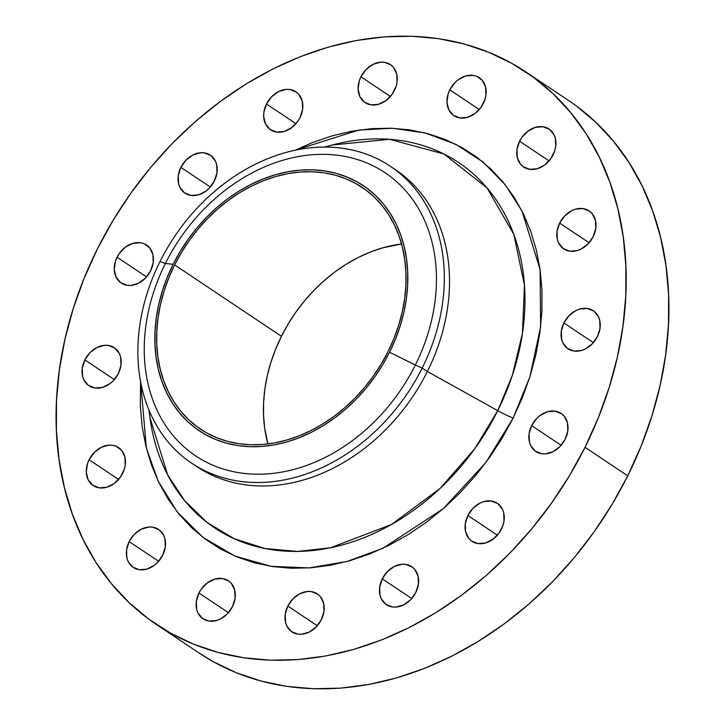 <?xml version="1.0" encoding="UTF-8"?>
<svg xmlns="http://www.w3.org/2000/svg" width="725" height="725" viewBox="0 0 725 725"><rect width="100%" height="100%" fill="white"/><g stroke="black" fill="none" stroke-linecap="round" stroke-linejoin="round"><path stroke-width="1.09" d="M149.114 410.368L149.939 417.618A219.666 172.623 -56.2 0 1 149.105 410.359L149.939 417.618L167.656 474.893L184.648 500.694L207.078 522.462L234.266 538.748L264.978 548.526L297.631 551.435L330.555 547.774L391.446 524.519L440.057 488.487L474.83 448.666L497.749 410.649A16.621 1.64 -153.5 0 0 513.137 418.089L485.877 462.505L443.274 508.669L383.09 548.173L347.275 561.404L309.267 567.92L271.032 566.334L234.873 556.039L203.027 537.433L177.19 511.868L158.286 481.373L146.377 448.177L140.596 381.54L140.315 406.1L142.163 426.635L145.933 446.419L151.579 465.251L159.056 482.959L168.282 499.371L179.175 514.333L191.627 527.682L205.519 539.309L220.717 549.097L237.075 556.954L254.43 562.799L272.627 566.578L291.477 568.246L310.817 567.802L330.437 565.246L350.166 560.597L369.804 553.9L389.171 545.227L408.075 534.651L426.327 522.281L443.763 508.234L460.212 492.656L475.518 475.673L489.529 457.475L502.108 438.217L513.137 418.089L522.507 397.3L530.129 376.03L535.938 354.498L539.871 332.902L541.883 311.451L541.965 290.353L540.116 269.818L536.346 250.034L530.7 231.203L523.223 213.494L513.998 197.082L503.105 182.12L490.653 168.771L476.76 157.135L461.562 147.347L445.204 139.499L427.85 133.654L409.652 129.875L390.802 128.207L371.472 128.651L351.843 131.207L332.113 135.856L312.475 142.553L295.202 150.193L358.857 130.056L392.461 128.262L425.367 133.001L455.998 144.393L482.95 161.956L505.162 184.676L522.063 211.165L540.071 269.501L540.642 326.721L529.857 376.9L513.137 418.089A16.621 1.64 26.5 0 1 497.749 410.649A219.666 172.623 -56.2 0 0 499.579 205.112A219.666 172.623 -56.2 0 0 332.104 145.027L324.555 147.03M593.177 236.694A22.847 17.953 123.8 0 1 563.715 248.883A22.847 17.953 123.8 0 1 559.646 223.073L589.117 242.766L559.646 223.073L557.036 231.375L557.38 239.458L558.658 243.02L563.189 248.512L569.732 251.167L577.29 250.587L581.088 249.092L588.02 243.962L593.177 236.694L595.778 228.393L595.442 220.309L592.198 213.694L589.633 211.256L583.09 208.601L575.532 209.181L571.726 210.676L564.802 215.805L559.646 223.073A22.847 17.953 123.8 0 1 589.108 210.884A22.847 17.953 123.8 0 1 593.177 236.694L593.177 236.694M553.112 154.842A22.847 17.953 123.8 0 1 523.649 167.031A22.847 17.953 123.8 0 1 519.58 141.221L549.052 160.914L519.58 141.221L516.979 149.522L517.315 157.606L520.559 164.222L523.124 166.659L529.667 169.315L537.225 168.735L544.656 165.001L550.81 158.684L554.77 150.746L555.722 146.541L555.377 138.457L554.099 134.895L549.568 129.403L543.025 126.748L535.467 127.328L528.045 131.062L521.882 137.378L519.58 141.221A22.847 17.953 123.8 0 1 549.043 129.032A22.847 17.953 123.8 0 1 553.112 154.842M483.33 103.467A22.847 17.953 123.8 0 1 453.877 115.656A22.847 17.953 123.8 0 1 449.799 89.846L479.27 109.547L449.799 89.846L448.141 93.951L446.99 102.297L448.82 109.792L453.343 115.284L459.886 117.939L467.444 117.359L474.875 113.626L481.028 107.309L484.989 99.37L485.94 95.165L485.596 87.091L482.361 80.466L476.715 76.306L473.244 75.373L465.686 75.953L458.263 79.687L454.956 82.578L449.799 89.846A22.847 17.953 123.8 0 1 479.261 77.666A22.847 17.953 123.8 0 1 483.33 103.467M394.454 90.389A22.847 17.953 123.8 0 1 365.001 102.578A22.847 17.953 123.8 0 1 360.923 76.768L390.403 96.47L360.923 76.768L359.265 80.874L358.114 89.22L359.944 96.715L364.476 102.207L371.01 104.871L378.568 104.282L385.999 100.548L392.162 94.232L396.113 86.293L397.064 82.088L396.72 74.013L393.485 67.389L390.911 64.951L384.368 62.296L380.652 62.178L373.013 64.38L366.089 69.5L360.923 76.768A22.847 17.953 123.8 0 1 390.385 64.588A22.847 17.953 123.8 0 1 394.454 90.389L394.454 90.389M300.023 117.604A22.847 17.953 123.8 0 1 270.561 129.793A22.847 17.953 123.8 0 1 266.483 103.983L295.963 123.685L266.483 103.983L263.882 112.293L263.673 116.435L265.504 123.93L270.035 129.422L276.569 132.086L284.137 131.497L291.559 127.763L297.721 121.447L300.023 117.604L302.624 109.303L302.28 101.228L299.044 94.603L296.471 92.166L289.928 89.51L286.212 89.392L278.572 91.595L271.648 96.715L266.483 103.983A22.847 17.953 123.8 0 1 295.945 91.803A22.847 17.953 123.8 0 1 300.023 117.604M214.392 180.969A22.847 17.953 123.8 0 1 184.929 193.158A22.847 17.953 123.8 0 1 180.86 167.348L210.332 187.041L180.86 167.348L178.25 175.649L178.595 183.733L179.873 187.295L184.404 192.787L190.947 195.442L198.505 194.862L205.927 191.128L209.235 188.237L214.392 180.969L217.002 172.668L216.657 164.584L215.379 161.023L210.848 155.531L204.305 152.875L200.58 152.748L192.941 154.951L186.017 160.08L180.86 167.348A22.847 17.953 123.8 0 1 210.323 155.159A22.847 17.953 123.8 0 1 214.392 180.969L214.392 180.969M150.61 270.833A22.847 17.953 123.8 0 1 121.157 283.013A22.847 17.953 123.8 0 1 117.078 257.212L146.55 276.905L117.078 257.212L115.42 261.308L114.269 269.664L116.1 277.149L120.622 282.65L127.165 285.306L130.89 285.423L138.529 283.221L145.453 278.101L150.61 270.833L153.22 262.522L152.875 254.448L149.64 247.823L143.994 243.672L140.523 242.73L132.965 243.319L125.543 247.053L119.38 253.369L117.078 257.212A22.847 17.953 123.8 0 1 146.541 245.023A22.847 17.953 123.8 0 1 150.61 270.833M118.392 373.511A22.847 17.953 123.8 0 1 88.93 385.7A22.847 17.953 123.8 0 1 84.861 359.89L114.332 379.583L84.861 359.89L82.251 368.191L82.596 376.275L83.873 379.837L88.405 385.328L94.948 387.984L102.506 387.404L109.928 383.67L113.236 380.779L118.392 373.511L121.003 365.21L120.658 357.126L119.38 353.564L114.849 348.072L108.306 345.417L104.581 345.29L96.942 347.493L90.018 352.622L84.861 359.89A22.847 17.953 123.8 0 1 114.323 347.701A22.847 17.953 123.8 0 1 118.392 373.511L118.392 373.511M122.634 473.38A22.847 17.953 123.8 0 1 93.181 485.569A22.847 17.953 123.8 0 1 89.102 459.759L118.583 479.452L89.102 459.759L87.444 463.855L86.293 472.211L88.124 479.705L92.655 485.197L99.189 487.853L106.747 487.272L114.178 483.539L120.341 477.213L124.292 469.274L125.244 465.069L124.899 456.995L121.664 450.379L116.018 446.219L112.547 445.286L108.832 445.159L101.192 447.361L94.268 452.491L89.102 459.759A22.847 17.953 123.8 0 1 118.565 447.57A22.847 17.953 123.8 0 1 122.634 473.38M162.699 555.232A22.847 17.953 123.8 0 1 133.237 567.412A22.847 17.953 123.8 0 1 129.168 541.611L158.639 561.304L129.168 541.611L126.558 549.912L126.902 557.987L128.18 561.558L132.711 567.05L139.254 569.705L146.812 569.125L154.235 565.391L157.542 562.5L162.699 555.232L165.309 546.922L164.965 538.847L163.687 535.286L159.156 529.794L152.613 527.138L148.888 527.012L141.248 529.214L134.324 534.343L129.168 541.611A22.847 17.953 123.8 0 1 158.63 529.422A22.847 17.953 123.8 0 1 162.699 555.232L162.699 555.232M232.48 606.607A22.847 17.953 123.8 0 1 203.018 618.787A22.847 17.953 123.8 0 1 198.949 592.987L228.42 612.679L198.949 592.987L196.339 601.288L196.683 609.362L197.961 612.924L202.493 618.425L209.036 621.08L216.594 620.5L220.391 618.996L227.324 613.876L232.48 606.607L235.081 598.297L234.746 590.222L231.502 583.598L228.937 581.169L222.394 578.505L214.836 579.094L207.404 582.827L201.251 589.144L198.949 592.987A22.847 17.953 123.8 0 1 228.411 580.798A22.847 17.953 123.8 0 1 232.48 606.607M321.356 619.676A22.847 17.953 123.8 0 1 291.894 631.865A22.847 17.953 123.8 0 1 287.825 606.055L317.296 625.757L287.825 606.055L285.215 614.365L285.559 622.44L286.837 626.001L291.368 631.493L297.912 634.158L301.636 634.275L309.267 632.073L316.2 626.953L321.356 619.676L323.957 611.374L323.622 603.3L320.377 596.675L317.813 594.237L311.27 591.582L307.545 591.464L299.905 593.666L292.982 598.787L287.825 606.055A22.847 17.953 123.8 0 1 317.287 593.875A22.847 17.953 123.8 0 1 321.356 619.676M415.797 592.47A22.847 17.953 123.8 0 1 386.334 604.65A22.847 17.953 123.8 0 1 382.265 578.84L411.737 598.542L382.265 578.84L379.655 587.15L380 595.225L381.278 598.787L385.809 604.278L392.352 606.943L396.077 607.061L403.707 604.858L410.64 599.738L415.797 592.47L418.397 584.16L418.053 576.085L414.818 569.46L412.253 567.032L405.71 564.367L401.985 564.249L394.346 566.452L387.422 571.572L382.265 578.84A22.847 17.953 123.8 0 1 411.728 566.66A22.847 17.953 123.8 0 1 415.797 592.47L415.797 592.47M501.419 529.105A22.847 17.953 123.8 0 1 471.957 541.294A22.847 17.953 123.8 0 1 467.888 515.484L497.359 535.177L467.888 515.484L465.287 523.785L465.622 531.869L468.867 538.485L471.431 540.923L477.974 543.578L485.532 542.998L492.964 539.264L499.117 532.947L503.077 525.009L504.029 520.804L503.685 512.72L502.407 509.158L497.876 503.667L491.332 501.011L483.774 501.591L479.977 503.087L473.044 508.216L467.888 515.484A22.847 17.953 123.8 0 1 497.35 503.295A22.847 17.953 123.8 0 1 501.419 529.105M597.418 336.563A22.847 17.953 123.8 0 1 567.956 348.752A22.847 17.953 123.8 0 1 563.887 322.942L593.358 342.635L563.887 322.942L561.277 331.243L561.621 339.327L562.899 342.889L567.43 348.381L573.973 351.036L581.532 350.456L585.338 348.961L592.262 343.831L597.418 336.563L600.028 328.262L599.684 320.178L598.406 316.617L593.875 311.125L587.332 308.469L579.773 309.049L575.967 310.545L569.043 315.674L563.887 322.942A22.847 17.953 123.8 0 1 593.349 310.753A22.847 17.953 123.8 0 1 597.418 336.563M565.201 439.241A22.847 17.953 123.8 0 1 535.739 451.43A22.847 17.953 123.8 0 1 531.67 425.62L561.141 445.322L531.67 425.62L529.06 433.931L529.404 442.005L530.682 445.567L535.213 451.059L541.756 453.714L545.481 453.841L553.112 451.639L560.044 446.509L565.201 439.241L567.802 430.94L567.467 422.865L564.222 416.241L561.658 413.803L555.114 411.147L547.556 411.728L540.125 415.461L536.826 418.352L531.67 425.62A22.847 17.953 123.8 0 1 561.132 413.44A22.847 17.953 123.8 0 1 565.201 439.241L565.201 439.241M392.923 168.037A178.631 140.378 123.8 0 1 427.369 371.499L422.186 368.037L415.334 365.056A170.321 133.853 123.8 0 1 214.727 465.967A170.321 133.853 123.8 0 1 165.363 263.51L173.112 264.299A147.474 115.891 123.8 0 1 346.813 176.927A147.474 115.891 123.8 0 1 389.552 352.223L415.334 365.056A170.321 133.853 -56.2 0 0 365.971 162.599A170.321 133.853 -56.2 0 0 165.363 263.51A170.321 133.853 123.8 0 1 365.971 162.599A170.321 133.853 123.8 0 1 415.334 365.056L422.186 368.037A178.631 140.378 -56.2 0 0 370.412 155.703A178.631 140.378 -56.2 0 0 160.017 261.535L165.363 263.51L160.017 261.535A178.631 140.378 123.8 0 1 390.349 166.27A178.631 140.378 123.8 0 1 422.186 368.037L427.369 371.499A178.631 140.378 -56.2 0 0 395.533 169.732L390.349 166.27M427.369 371.499L497.749 410.649L427.369 371.499A178.631 140.378 123.8 0 1 194.463 465.006A178.631 140.378 -56.2 0 0 197.037 466.773A178.631 140.378 -56.2 0 0 427.369 371.499M198.967 652.926L213.105 661.599L236.296 672.737L260.909 681.02L286.71 686.376L313.445 688.75L340.859 688.116L368.681 684.491L396.657 677.893L424.506 668.405L451.965 656.098L478.763 641.108L504.654 623.572L529.377 603.662L552.704 581.559L574.399 557.489L594.264 531.679L612.099 504.373L627.732 475.845A332.34 261.172 -56.2 0 0 568.518 100.458L525.797 71.911A332.34 261.172 123.8 0 1 585.012 447.298L627.732 475.845L641.027 446.355L651.838 416.195L660.067 385.664L665.641 355.042L668.495 324.628L668.613 294.722L665.985 265.595L660.647 237.546L652.636 210.839L642.042 185.727L628.956 162.454L613.513 141.248L595.859 122.317L576.167 105.823M156.482 624.542L199.203 653.089A332.34 261.172 -56.2 0 0 627.732 475.845L585.012 447.298A332.34 261.172 123.8 0 1 156.482 624.542A332.34 261.172 123.8 0 1 97.268 249.155A332.34 261.172 123.8 0 1 525.797 71.911M388.029 351.598A145.399 114.26 123.8 0 1 200.544 429.146A145.399 114.26 123.8 0 1 174.634 264.915L281.436 336.291A145.399 114.26 -56.2 0 0 267.915 443.927L264.697 428.267L263.556 415.525L263.601 402.438L264.852 389.135L267.289 375.74L270.896 362.382L275.627 349.187L281.436 336.291L174.634 264.915A145.399 114.26 123.8 0 1 362.119 187.367A145.399 114.26 123.8 0 1 388.029 351.598L393.847 338.702L398.578 325.507L402.176 312.149L404.613 298.754L405.864 285.442L405.918 272.355L404.767 259.623L402.429 247.352L398.922 235.661L394.291 224.677L388.564 214.5L381.812 205.22L374.082 196.928L365.463 189.723L356.038 183.652L345.888 178.776L335.122 175.151L323.839 172.804L312.14 171.771L300.15 172.042L287.97 173.637L275.736 176.519L263.556 180.67L251.539 186.053L239.812 192.614L228.484 200.281L217.672 208.999L207.468 218.669L197.97 229.2L189.279 240.492L181.477 252.436L174.634 264.915L168.825 277.82L164.095 291.015L160.497 304.373L158.059 317.767L156.808 331.071L156.754 344.157L157.905 356.899L160.243 369.17L163.741 380.852L168.381 391.844L174.1 402.022L180.86 411.302L188.582 419.585L197.2 426.798L206.625 432.87L216.775 437.746L227.541 441.371L238.833 443.709L250.524 444.751L262.522 444.47L274.693 442.884L286.928 440.002L299.117 435.843L311.125 430.469L322.852 423.907L334.18 416.232L345 407.522L355.205 397.853L364.693 387.322L373.384 376.03L381.187 364.086L388.029 351.598M401.55 243.962A145.399 114.26 -56.2 0 0 281.436 336.291L288.278 323.803L296.081 311.859L304.772 300.567L314.26 290.036L324.465 280.367L335.285 271.657L346.613 263.982L358.34 257.42L370.348 252.037L382.537 247.887L401.55 243.962M585.012 447.298L569.379 475.827L551.544 503.132L531.679 528.942L509.983 553.012L486.656 575.115L461.934 595.026L436.042 612.562L409.244 627.551L381.785 639.858L353.936 649.346L325.969 655.944L298.138 659.569L270.724 660.203L243.99 657.829L218.198 652.473L193.575 644.19L170.384 633.052L148.833 619.177L129.141 602.683L111.487 583.752L96.044 562.546L82.958 539.273L72.364 514.161L64.353 487.454L59.015 459.405L56.387 430.278L56.505 400.372L59.359 369.958L64.933 339.336L73.162 308.805L83.973 278.645L97.268 249.155L112.901 220.627L130.736 193.321L150.601 167.511L172.296 143.441L195.623 121.338L220.346 101.427L246.237 83.892L273.035 68.902L300.494 56.595L328.343 47.107L356.319 40.509L384.141 36.884L411.555 36.25L438.29 38.624L464.091 43.98L488.704 52.263L511.895 63.401L533.446 77.276L553.139 93.77L570.793 112.701L586.244 133.907L599.321 157.18L609.915 182.292L617.927 208.999L623.273 237.048L625.893 266.166L625.775 296.081L622.92 326.495L617.347 357.117L609.118 387.648L598.306 417.808L585.012 447.298M148.906 409.87L149.939 417.618A219.666 172.623 -56.2 0 0 298.537 551.417A219.666 172.623 -56.2 0 0 497.749 410.649L512.285 375.541L522.444 333.319L524.438 285.052L513.798 234.347L486.992 187.875L443.945 154.008L389.533 139.3L332.104 145.027M422.186 368.037A178.631 140.378 123.8 0 1 191.853 463.302A178.631 140.378 123.8 0 1 160.017 261.535A178.631 140.378 -56.2 0 0 211.791 473.869A178.631 140.378 -56.2 0 0 422.186 368.037M165.363 263.51A170.321 133.853 -56.2 0 0 214.727 465.967A170.321 133.853 -56.2 0 0 415.334 365.056L389.552 352.223A147.474 115.891 123.8 0 1 215.851 439.595A147.474 115.891 123.8 0 1 173.112 264.299L165.363 263.51M389.552 352.223L382.61 364.883L374.698 377L365.889 388.455L356.256 399.131L345.907 408.936L334.932 417.772L323.45 425.557L311.551 432.209L299.371 437.673L287.009 441.878L274.603 444.806L262.251 446.419L250.089 446.7L238.226 445.648L226.78 443.265L215.851 439.595L205.565 434.647L195.995 428.493L187.258 421.18L179.428 412.77L172.568 403.363L166.768 393.032L162.065 381.894L158.512 370.04L156.138 357.597L154.978 344.674L155.023 331.397L156.292 317.903L158.766 304.319L162.418 290.761L167.221 277.385L173.112 264.299L180.054 251.638L187.965 239.522L196.783 228.067L206.407 217.382L216.757 207.577L227.732 198.741L239.223 190.956L251.113 184.304L263.293 178.848L275.654 174.634L288.07 171.707L300.413 170.103L312.584 169.822L324.447 170.873L335.892 173.248L346.813 176.927L357.108 181.866L366.669 188.029L375.405 195.342L383.244 203.743L390.095 213.159L395.904 223.481L400.608 234.628L404.16 246.482L406.526 258.925L407.695 271.848L407.64 285.115L406.372 298.618L403.897 312.203L400.245 325.752L395.451 339.137L389.552 352.223M197.037 466.773L191.853 463.302"/></g></svg>
